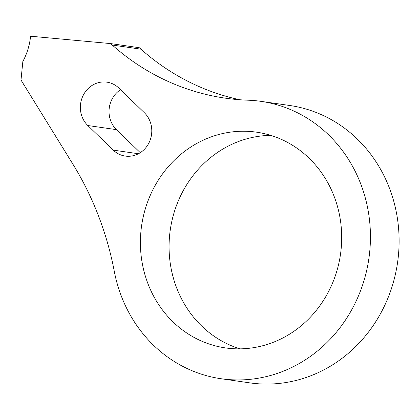 <?xml version="1.0" encoding="UTF-8"?>
<svg xmlns="http://www.w3.org/2000/svg" width="420" height="420" viewBox="0 0 420 420"><rect width="100%" height="100%" fill="white"/><g stroke="black" fill="none" stroke-linecap="round" stroke-linejoin="round"><path stroke-width="0.63" d="M120.545 89.686A24.911 22.964 -81.8 0 0 109.158 108.838A24.911 22.964 -81.8 0 0 116.471 129.644L140.27 152.675M118.928 88.116A24.911 22.964 -81.8 0 0 106.916 82.163A24.911 22.964 -81.8 0 0 80.498 104.711A24.911 22.964 -81.8 0 0 87.806 125.522L113.227 150.119A24.911 22.964 -81.8 0 0 125.239 156.072A24.911 22.964 -81.8 0 0 149.51 141.692A24.911 22.964 -81.8 0 0 144.344 112.712L118.928 88.116M270.737 135.366A108.98 100.464 -81.8 0 0 169.649 234.959A108.98 100.464 -81.8 0 0 240.014 348.852M140.984 230.832A108.98 100.464 -81.8 0 0 225.519 347.918A108.98 100.464 -81.8 0 0 341.108 249.26A108.98 100.464 -81.8 0 0 256.567 132.174A108.98 100.464 -81.8 0 0 140.984 230.832M72.98 164.304A311.377 287.049 98.2 0 1 114.293 271.341A140.117 129.171 -81.8 0 0 221.088 378.735A140.117 129.171 -81.8 0 0 368.897 258.447A140.117 129.171 -81.8 0 0 261.004 101.357A140.117 129.171 -81.8 0 0 248.215 100.212A249.102 229.635 98.2 0 1 225.477 98.186A249.102 229.635 98.2 0 1 112.266 45.045L110.623 43.586L30.576 36.215A62.276 57.409 98.2 0 1 22.853 61.441L21 80.031L72.98 164.304M239.883 99.755A249.102 229.635 98.2 0 1 140.931 49.172L139.288 47.707L110.623 43.586M221.088 378.735L249.748 382.862A140.117 129.171 -81.8 0 0 397.562 262.574A140.117 129.171 -81.8 0 0 289.669 105.483L261.004 101.357M112.266 45.045L140.931 49.172M87.806 125.522L116.471 129.644M113.227 150.119L138.437 153.746"/></g></svg>

